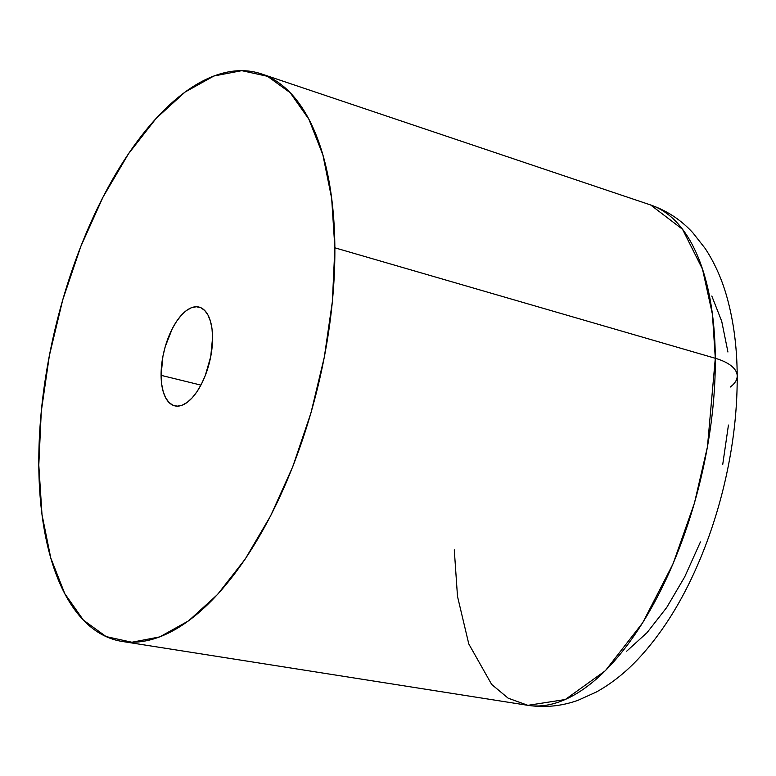 <?xml version="1.0" encoding="UTF-8"?>
<svg xmlns="http://www.w3.org/2000/svg" width="776" height="776" viewBox="0 0 776 776"><rect width="100%" height="100%" fill="white"/><g stroke="black" fill="none" stroke-linecap="round" stroke-linejoin="round"><path stroke-width="1.16" d="M334.863 247.816A292.406 134.51 103.8 0 1 122.307 641.471A292.406 134.51 103.8 0 1 38.8 465.086L41.283 411.435L49.363 355.66L62.72 299.924L80.849 246.361L103.053 197.026L128.476 153.813L156.141 118.388L184.989 92.121L213.904 75.999L241.772 70.664L267.536 76.31L290.205 92.722L308.897 119.271L322.894 154.928L331.662 198.336L334.863 247.816L332.38 301.476L324.3 357.241L310.943 412.977L292.814 466.551L270.611 515.885L245.187 559.089L217.523 594.513L188.675 620.79L159.759 636.902L131.891 642.237L106.128 636.592L83.459 620.179L64.777 593.64L50.77 557.973L42.001 514.575L38.8 465.086A292.406 134.51 103.8 0 1 112.336 179.867A292.406 134.51 103.8 0 1 261.502 73.924A292.406 134.51 103.8 0 1 334.863 247.816L715.297 358.279L334.863 247.816M122.307 641.471L527.903 705.335A257.797 118.582 -76.2 0 0 715.297 358.279L707.44 446.879L694.433 503.12L673.025 563.88L642.722 622.721L605.367 670.707L565.277 699.525L527.903 705.335L508.144 698.167L491.654 684.413L468.791 643.954L457.5 596.395L454.28 549.835M161.088 375.341A50.857 23.396 103.8 0 1 198.947 307.063A50.857 23.396 103.8 0 1 212.576 337.56A50.857 23.396 103.8 0 1 174.716 405.838A50.857 23.396 103.8 0 1 161.088 375.341L200.916 385.109L161.088 375.341L161.641 383.955L163.173 391.502L165.608 397.7L168.858 402.317L172.796 405.169L177.277 406.158L182.127 405.227L187.152 402.424L192.167 397.855L196.978 391.696L201.401 384.178L205.262 375.603L210.742 356.591L212.576 337.56L212.023 328.956L210.49 321.41L208.055 315.201L204.806 310.584L200.868 307.733L196.386 306.753L191.536 307.674L186.512 310.478L181.497 315.046L176.685 321.215L172.262 328.723L165.249 346.62L162.921 356.32L161.088 375.341M737.2 375.759A50.857 21.738 179.6 0 0 715.297 358.279A50.857 21.738 -0.4 0 1 737.2 375.759A50.857 21.738 -0.4 0 1 730.206 387.069M261.502 73.924L650.627 204.971L682.55 229.308L702.513 269.156L712.436 314.319L715.297 358.279A257.797 118.582 -76.2 0 0 650.627 204.971C667.098 210.742 681.202 220.035 692.919 232.868L705.122 248.388C714.783 263.083 722.136 279.632 727.18 298.023C733.708 321.739 737.054 347.726 737.2 375.953C737.355 412.483 732.748 449.935 723.358 488.317C716.035 518.009 706.325 546.1 694.229 572.61C678.767 606.492 660.357 634.991 638.968 658.106C625.951 672.152 611.74 683.462 596.317 692.047L578.314 700.175C561.989 706.121 545.188 707.848 527.903 705.335M727.937 352.023L721.719 321.283L711.805 296.025M626.668 651.21L647.097 632.605L666.691 607.521L684.694 576.917L700.418 541.978M722.718 464.562L728.441 425.064"/></g></svg>
